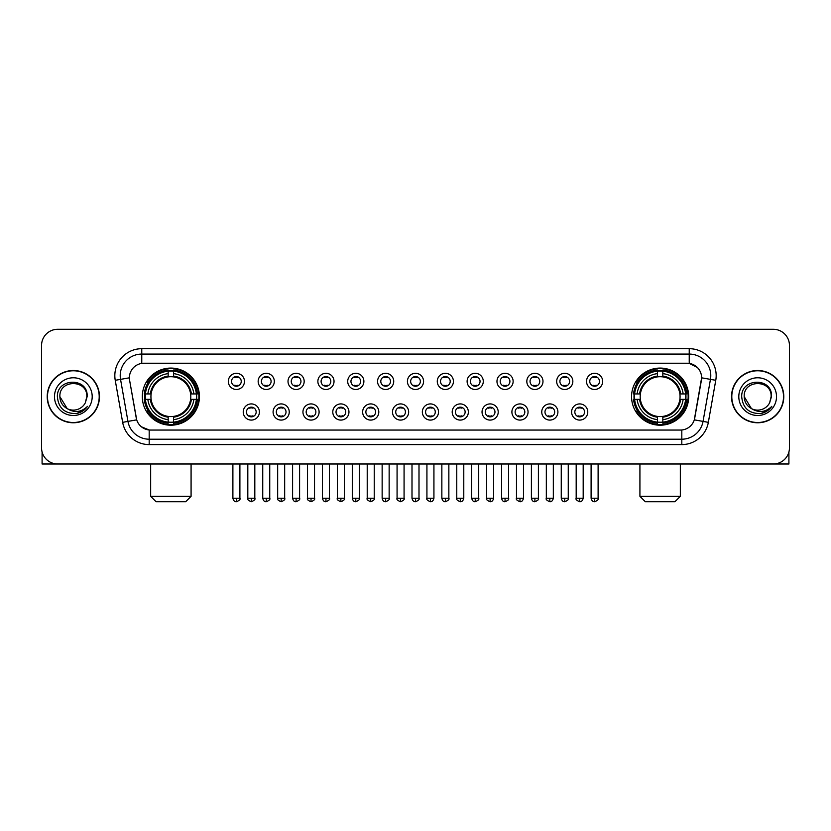 <?xml version="1.0" encoding="UTF-8"?>
<svg xmlns="http://www.w3.org/2000/svg" width="831" height="831" viewBox="0 0 831 831"><rect width="100%" height="100%" fill="white"/><g stroke="black" fill="none" stroke-linecap="round" stroke-linejoin="round"><path stroke-width="1.25" d="M631.57 396.636A28.555 28.555 0 0 0 660.126 425.202A28.555 28.555 0 0 0 688.691 396.636A28.555 28.555 0 0 0 660.126 368.081A28.555 28.555 0 0 0 631.57 396.636M142.309 396.636A28.555 28.555 0 0 0 170.874 425.202A28.555 28.555 0 0 0 199.43 396.636A28.555 28.555 0 0 0 170.874 368.081A28.555 28.555 0 0 0 142.309 396.636M259.397 411.999A8.081 8.081 0 0 1 251.315 420.081A8.081 8.081 0 0 1 243.234 411.999A8.081 8.081 0 0 1 251.315 403.918A8.081 8.081 0 0 1 259.397 411.999M246.464 411.999A4.851 4.851 0 0 0 251.315 416.85A4.851 4.851 0 0 0 256.166 411.999A4.851 4.851 0 0 0 251.315 407.148A4.851 4.851 0 0 0 246.464 411.999M289.25 411.999A8.081 8.081 0 0 1 281.169 420.081A8.081 8.081 0 0 1 273.087 411.999A8.081 8.081 0 0 1 281.169 403.918A8.081 8.081 0 0 1 289.25 411.999M276.318 411.999A4.851 4.851 0 0 0 281.169 416.85A4.851 4.851 0 0 0 286.02 411.999A4.851 4.851 0 0 0 281.169 407.148A4.851 4.851 0 0 0 276.318 411.999M319.104 411.999A8.081 8.081 0 0 1 311.023 420.081A8.081 8.081 0 0 1 302.941 411.999A8.081 8.081 0 0 1 311.023 403.918A8.081 8.081 0 0 1 319.104 411.999M306.172 411.999A4.851 4.851 0 0 0 311.023 416.85A4.851 4.851 0 0 0 315.873 411.999A4.851 4.851 0 0 0 311.023 407.148A4.851 4.851 0 0 0 306.172 411.999M348.958 411.999A8.081 8.081 0 0 1 340.876 420.081A8.081 8.081 0 0 1 332.784 411.999A8.081 8.081 0 0 1 340.876 403.918A8.081 8.081 0 0 1 348.958 411.999M336.025 411.999A4.851 4.851 0 0 0 340.876 416.85A4.851 4.851 0 0 0 345.717 411.999A4.851 4.851 0 0 0 340.876 407.148A4.851 4.851 0 0 0 336.025 411.999M378.801 411.999A8.081 8.081 0 0 1 370.719 420.081A8.081 8.081 0 0 1 362.638 411.999A8.081 8.081 0 0 1 370.719 403.918A8.081 8.081 0 0 1 378.801 411.999M365.869 411.999A4.851 4.851 0 0 0 370.719 416.85A4.851 4.851 0 0 0 375.57 411.999A4.851 4.851 0 0 0 370.719 407.148A4.851 4.851 0 0 0 365.869 411.999M408.655 411.999A8.081 8.081 0 0 1 400.573 420.081A8.081 8.081 0 0 1 392.492 411.999A8.081 8.081 0 0 1 400.573 403.918A8.081 8.081 0 0 1 408.655 411.999M395.722 411.999A4.851 4.851 0 0 0 400.573 416.85A4.851 4.851 0 0 0 405.424 411.999A4.851 4.851 0 0 0 400.573 407.148A4.851 4.851 0 0 0 395.722 411.999M438.508 411.999A8.081 8.081 0 0 1 430.427 420.081A8.081 8.081 0 0 1 422.345 411.999A8.081 8.081 0 0 1 430.427 403.918A8.081 8.081 0 0 1 438.508 411.999M425.576 411.999A4.851 4.851 0 0 0 430.427 416.85A4.851 4.851 0 0 0 435.278 411.999A4.851 4.851 0 0 0 430.427 407.148A4.851 4.851 0 0 0 425.576 411.999M468.362 411.999A8.081 8.081 0 0 1 460.281 420.081A8.081 8.081 0 0 1 452.199 411.999A8.081 8.081 0 0 1 460.281 403.918A8.081 8.081 0 0 1 468.362 411.999M455.43 411.999A4.851 4.851 0 0 0 460.281 416.85A4.851 4.851 0 0 0 465.131 411.999A4.851 4.851 0 0 0 460.281 407.148A4.851 4.851 0 0 0 455.43 411.999M498.216 411.999A8.081 8.081 0 0 1 490.124 420.081A8.081 8.081 0 0 1 482.042 411.999A8.081 8.081 0 0 1 490.124 403.918A8.081 8.081 0 0 1 498.216 411.999M485.283 411.999A4.851 4.851 0 0 0 490.124 416.85A4.851 4.851 0 0 0 494.975 411.999A4.851 4.851 0 0 0 490.124 407.148A4.851 4.851 0 0 0 485.283 411.999M528.059 411.999A8.081 8.081 0 0 1 519.977 420.081A8.081 8.081 0 0 1 511.896 411.999A8.081 8.081 0 0 1 519.977 403.918A8.081 8.081 0 0 1 528.059 411.999M515.127 411.999A4.851 4.851 0 0 0 519.977 416.85A4.851 4.851 0 0 0 524.828 411.999A4.851 4.851 0 0 0 519.977 407.148A4.851 4.851 0 0 0 515.127 411.999M557.913 411.999A8.081 8.081 0 0 1 549.831 420.081A8.081 8.081 0 0 1 541.75 411.999A8.081 8.081 0 0 1 549.831 403.918A8.081 8.081 0 0 1 557.913 411.999M544.98 411.999A4.851 4.851 0 0 0 549.831 416.85A4.851 4.851 0 0 0 554.682 411.999A4.851 4.851 0 0 0 549.831 407.148A4.851 4.851 0 0 0 544.98 411.999M587.766 411.999A8.081 8.081 0 0 1 579.685 420.081A8.081 8.081 0 0 1 571.603 411.999A8.081 8.081 0 0 1 579.685 403.918A8.081 8.081 0 0 1 587.766 411.999M574.834 411.999A4.851 4.851 0 0 0 579.685 416.85A4.851 4.851 0 0 0 584.536 411.999A4.851 4.851 0 0 0 579.685 407.148A4.851 4.851 0 0 0 574.834 411.999M244.47 381.387A8.081 8.081 0 0 1 236.388 389.479A8.081 8.081 0 0 1 228.307 381.387A8.081 8.081 0 0 1 236.388 373.306A8.081 8.081 0 0 1 244.47 381.387M231.537 381.387A4.851 4.851 0 0 0 236.388 386.238A4.851 4.851 0 0 0 241.239 381.387A4.851 4.851 0 0 0 236.388 376.547A4.851 4.851 0 0 0 231.537 381.387M274.323 381.387A8.081 8.081 0 0 1 266.242 389.479A8.081 8.081 0 0 1 258.161 381.387A8.081 8.081 0 0 1 266.242 373.306A8.081 8.081 0 0 1 274.323 381.387M261.391 381.387A4.851 4.851 0 0 0 266.242 386.238A4.851 4.851 0 0 0 271.093 381.387A4.851 4.851 0 0 0 266.242 376.547A4.851 4.851 0 0 0 261.391 381.387M304.177 381.387A8.081 8.081 0 0 1 296.096 389.479A8.081 8.081 0 0 1 288.014 381.387A8.081 8.081 0 0 1 296.096 373.306A8.081 8.081 0 0 1 304.177 381.387M291.245 381.387A4.851 4.851 0 0 0 296.096 386.238A4.851 4.851 0 0 0 300.947 381.387A4.851 4.851 0 0 0 296.096 376.547A4.851 4.851 0 0 0 291.245 381.387M334.031 381.387A8.081 8.081 0 0 1 325.949 389.479A8.081 8.081 0 0 1 317.868 381.387A8.081 8.081 0 0 1 325.949 373.306A8.081 8.081 0 0 1 334.031 381.387M321.098 381.387A4.851 4.851 0 0 0 325.949 386.238A4.851 4.851 0 0 0 330.8 381.387A4.851 4.851 0 0 0 325.949 376.547A4.851 4.851 0 0 0 321.098 381.387M363.885 381.387A8.081 8.081 0 0 1 355.793 389.479A8.081 8.081 0 0 1 347.711 381.387A8.081 8.081 0 0 1 355.793 373.306A8.081 8.081 0 0 1 363.885 381.387M350.952 381.387A4.851 4.851 0 0 0 355.793 386.238A4.851 4.851 0 0 0 360.644 381.387A4.851 4.851 0 0 0 355.793 376.547A4.851 4.851 0 0 0 350.952 381.387M393.728 381.387A8.081 8.081 0 0 1 385.646 389.479A8.081 8.081 0 0 1 377.565 381.387A8.081 8.081 0 0 1 385.646 373.306A8.081 8.081 0 0 1 393.728 381.387M380.795 381.387A4.851 4.851 0 0 0 385.646 386.238A4.851 4.851 0 0 0 390.497 381.387A4.851 4.851 0 0 0 385.646 376.547A4.851 4.851 0 0 0 380.795 381.387M423.581 381.387A8.081 8.081 0 0 1 415.5 389.479A8.081 8.081 0 0 1 407.419 381.387A8.081 8.081 0 0 1 415.5 373.306A8.081 8.081 0 0 1 423.581 381.387M410.649 381.387A4.851 4.851 0 0 0 415.5 386.238A4.851 4.851 0 0 0 420.351 381.387A4.851 4.851 0 0 0 415.5 376.547A4.851 4.851 0 0 0 410.649 381.387M453.435 381.387A8.081 8.081 0 0 1 445.354 389.479A8.081 8.081 0 0 1 437.272 381.387A8.081 8.081 0 0 1 445.354 373.306A8.081 8.081 0 0 1 453.435 381.387M440.503 381.387A4.851 4.851 0 0 0 445.354 386.238A4.851 4.851 0 0 0 450.205 381.387A4.851 4.851 0 0 0 445.354 376.547A4.851 4.851 0 0 0 440.503 381.387M483.289 381.387A8.081 8.081 0 0 1 475.207 389.479A8.081 8.081 0 0 1 467.115 381.387A8.081 8.081 0 0 1 475.207 373.306A8.081 8.081 0 0 1 483.289 381.387M470.356 381.387A4.851 4.851 0 0 0 475.207 386.238A4.851 4.851 0 0 0 480.048 381.387A4.851 4.851 0 0 0 475.207 376.547A4.851 4.851 0 0 0 470.356 381.387M513.132 381.387A8.081 8.081 0 0 1 505.051 389.479A8.081 8.081 0 0 1 496.969 381.387A8.081 8.081 0 0 1 505.051 373.306A8.081 8.081 0 0 1 513.132 381.387M500.2 381.387A4.851 4.851 0 0 0 505.051 386.238A4.851 4.851 0 0 0 509.902 381.387A4.851 4.851 0 0 0 505.051 376.547A4.851 4.851 0 0 0 500.2 381.387M542.986 381.387A8.081 8.081 0 0 1 534.904 389.479A8.081 8.081 0 0 1 526.823 381.387A8.081 8.081 0 0 1 534.904 373.306A8.081 8.081 0 0 1 542.986 381.387M530.053 381.387A4.851 4.851 0 0 0 534.904 386.238A4.851 4.851 0 0 0 539.755 381.387A4.851 4.851 0 0 0 534.904 376.547A4.851 4.851 0 0 0 530.053 381.387M572.839 381.387A8.081 8.081 0 0 1 564.758 389.479A8.081 8.081 0 0 1 556.677 381.387A8.081 8.081 0 0 1 564.758 373.306A8.081 8.081 0 0 1 572.839 381.387M559.907 381.387A4.851 4.851 0 0 0 564.758 386.238A4.851 4.851 0 0 0 569.609 381.387A4.851 4.851 0 0 0 564.758 376.547A4.851 4.851 0 0 0 559.907 381.387M602.693 381.387A8.081 8.081 0 0 1 594.612 389.479A8.081 8.081 0 0 1 586.53 381.387A8.081 8.081 0 0 1 594.612 373.306A8.081 8.081 0 0 1 602.693 381.387M589.761 381.387A4.851 4.851 0 0 0 594.612 386.238A4.851 4.851 0 0 0 599.463 381.387A4.851 4.851 0 0 0 594.612 376.547A4.851 4.851 0 0 0 589.761 381.387M122.656 422.335L115.239 380.307A26.945 26.945 0 0 1 141.769 348.688L689.231 348.688A26.945 26.945 0 0 1 715.761 380.307L708.344 422.335A26.945 26.945 0 0 1 681.815 444.595L149.185 444.595A26.945 26.945 0 0 1 122.656 422.335L127.953 421.4L120.547 379.372A21.554 21.554 0 0 1 141.769 354.068L689.231 354.068A21.554 21.554 0 0 1 710.453 379.372L703.047 421.4A21.554 21.554 0 0 1 681.815 439.204L149.185 439.204A21.554 21.554 0 0 1 127.953 421.4L136.7 419.852L129.605 380.307A14.553 14.553 0 0 1 143.929 363.23L687.071 363.23A14.553 14.553 0 0 1 701.395 380.307L694.747 418.024A14.553 14.553 0 0 1 680.423 430.053L150.577 430.053A14.553 14.553 0 0 1 136.253 418.024L129.605 380.307L129.543 375.622M144.874 399.337A26.135 26.135 0 0 1 144.874 393.946M634.136 399.337A26.135 26.135 0 0 1 634.136 393.946M47.211 396.636A26.135 26.135 0 0 0 73.346 422.771A26.135 26.135 0 0 0 99.471 396.636A26.135 26.135 0 0 0 73.346 370.512A26.135 26.135 0 0 0 47.211 396.636M731.529 396.636A26.135 26.135 0 0 0 757.654 422.771A26.135 26.135 0 0 0 783.789 396.636A26.135 26.135 0 0 0 757.654 370.512A26.135 26.135 0 0 0 731.529 396.636M141.769 348.688L141.769 363.396L687.071 363.23L689.231 363.396L697.354 367.489M680.423 430.053L150.577 430.053M149.185 444.595L149.185 429.98L141.415 426.802M715.761 380.307L701.624 377.814L694.301 419.852L708.344 422.335M789.45 345.447A16.163 16.163 0 0 0 773.287 329.284L57.713 329.284A16.163 16.163 0 0 0 41.55 345.447L41.55 447.826A16.163 16.163 0 0 0 57.713 463.999L773.287 463.999A16.163 16.163 0 0 0 789.45 447.826L789.45 345.447L789.45 447.826M41.55 345.447L41.55 447.826M773.287 329.284L57.713 329.284M57.713 463.999L773.287 463.999M99.201 396.636A25.865 25.865 0 0 0 73.346 370.782A25.865 25.865 0 0 0 47.481 396.636A25.865 25.865 0 0 0 73.346 422.501A25.865 25.865 0 0 0 99.201 396.636M67.197 408.623L59.874 396.636C59.043 379.258 87.639 379.258 86.808 396.636L85.333 402.775L87.141 396.636C88.47 377.191 56.788 377.669 57.381 396.636C58.45 408.104 64.766 413.734 76.327 413.558C81.033 412.643 84.762 410.244 87.515 406.338C81.303 412.311 74.561 413.09 67.29 408.675A13.473 13.473 0 0 0 85.333 402.775L86.808 396.823M67.29 408.675C62.585 406.079 60.112 402.069 59.874 396.636M54.482 396.636A18.864 18.864 0 0 0 73.346 415.5A18.864 18.864 0 0 0 92.199 396.636A18.864 18.864 0 0 0 73.346 377.783A18.864 18.864 0 0 0 54.482 396.636M87.473 406.39L82.705 411.044M82.591 411.116L76.41 413.537M42.09 451.971L42.09 463.999L104.592 463.999M783.519 396.636A25.865 25.865 0 0 0 757.654 370.782A25.865 25.865 0 0 0 731.799 396.636A25.865 25.865 0 0 0 757.654 422.501A25.865 25.865 0 0 0 783.519 396.636M751.432 408.582L744.192 396.636C743.361 379.258 771.957 379.258 771.126 396.636L769.651 402.775L771.459 396.636C772.788 377.191 741.107 377.669 741.699 396.636C742.769 408.104 749.084 413.734 760.645 413.558C765.351 412.643 769.08 410.244 771.833 406.338C765.621 412.311 758.88 413.09 751.608 408.675L751.598 408.675A13.473 13.473 0 0 0 769.651 402.775L771.126 396.823M751.608 408.675C746.903 406.079 744.431 402.069 744.192 396.636M738.801 396.636A18.864 18.864 0 0 0 757.654 415.5A18.864 18.864 0 0 0 776.518 396.636A18.864 18.864 0 0 0 757.654 377.783A18.864 18.864 0 0 0 738.801 396.636M766.244 411.511L760.729 413.537M185.687 501.716L156.051 501.716L150.66 496.325L191.078 496.325L185.687 501.716M173.565 422.148L173.565 423.228A26.727 26.727 0 0 0 197.456 399.337L196.376 399.337A25.647 25.647 0 0 1 173.565 422.148L173.565 419.655A23.175 23.175 0 0 0 193.883 399.337L190.621 399.337A19.934 19.934 0 0 0 173.565 376.89L173.565 371.135A25.647 25.647 0 0 1 196.376 393.946L197.456 393.946A26.727 26.727 0 0 0 173.565 370.055L173.565 371.135M145.363 399.337L144.282 399.337A26.727 26.727 0 0 0 168.174 423.228L168.174 422.148A25.647 25.647 0 0 1 145.363 399.337L147.856 399.337A23.175 23.175 0 0 0 168.174 419.655L168.174 416.393A19.934 19.934 0 0 0 190.621 399.337L191.421 399.337A20.723 20.723 0 0 1 173.565 417.193L173.565 419.655M168.174 371.135L168.174 370.055A26.727 26.727 0 0 0 144.282 393.946L145.363 393.946A25.647 25.647 0 0 1 168.174 371.135L168.174 373.628A23.175 23.175 0 0 0 147.856 393.946L151.117 393.946A19.934 19.934 0 0 0 168.174 416.393L168.174 417.193A20.723 20.723 0 0 1 150.318 399.337L147.856 399.337M145.415 399.337A25.595 25.595 0 0 1 145.415 393.946M173.565 371.187A25.595 25.595 0 0 0 168.174 371.187M196.324 393.946A25.595 25.595 0 0 1 196.324 399.337M196.376 393.946L193.883 393.946A23.175 23.175 0 0 0 173.565 373.628M193.883 399.337L196.376 399.337M168.174 419.655L168.174 422.148M190.621 393.946L193.883 393.946M173.565 416.424L173.565 417.193M168.174 416.393A19.934 19.934 0 0 1 151.117 399.337L150.318 399.337M173.565 422.096A25.595 25.595 0 0 1 168.174 422.096M147.856 393.946L145.363 393.946M168.174 376.848L168.174 373.628M173.565 376.89A19.934 19.934 0 0 0 151.117 393.946L150.318 393.946A20.723 20.723 0 0 1 168.174 376.09M173.565 376.859L173.565 376.09A20.723 20.723 0 0 1 191.421 393.946M148.448 382.094L146.921 382.094A28.015 28.015 0 0 1 198.889 396.636A28.015 28.015 0 0 1 146.921 411.189L148.448 411.189M674.949 501.716L645.313 501.716L639.922 496.325L680.34 496.325L674.949 501.716M662.826 422.148L662.826 423.228A26.727 26.727 0 0 0 686.718 399.337L685.637 399.337A25.647 25.647 0 0 1 662.826 422.148L662.826 419.655A23.175 23.175 0 0 0 683.144 399.337L679.883 399.337A19.934 19.934 0 0 0 662.826 376.89L662.826 371.135A25.647 25.647 0 0 1 685.637 393.946L686.718 393.946A26.727 26.727 0 0 0 662.826 370.055L662.826 371.135M634.624 399.337L633.544 399.337A26.727 26.727 0 0 0 657.435 423.228L657.435 422.148A25.647 25.647 0 0 1 634.624 399.337L637.117 399.337A23.175 23.175 0 0 0 657.435 419.655L657.435 416.393A19.934 19.934 0 0 0 679.883 399.337L680.682 399.337A20.723 20.723 0 0 1 662.826 417.193L662.826 419.655M657.435 371.135L657.435 370.055A26.727 26.727 0 0 0 633.544 393.946L634.624 393.946A25.647 25.647 0 0 1 657.435 371.135L657.435 373.628A23.175 23.175 0 0 0 637.117 393.946L640.379 393.946A19.934 19.934 0 0 0 657.435 416.393L657.435 417.193A20.723 20.723 0 0 1 639.579 399.337L637.117 399.337M634.676 399.337A25.595 25.595 0 0 1 634.676 393.946M662.826 371.187A25.595 25.595 0 0 0 657.435 371.187M685.585 393.946A25.595 25.595 0 0 1 685.585 399.337M685.637 393.946L683.144 393.946A23.175 23.175 0 0 0 662.826 373.628M683.144 399.337L685.637 399.337M657.435 419.655L657.435 422.148M679.883 393.946L683.144 393.946M662.826 416.424L662.826 417.193M657.435 416.393A19.934 19.934 0 0 1 640.379 399.337L639.579 399.337M662.826 422.096A25.595 25.595 0 0 1 657.435 422.096M637.117 393.946L634.624 393.946M657.435 376.848L657.435 373.628M662.826 376.89A19.934 19.934 0 0 0 640.379 393.946L639.579 393.946A20.723 20.723 0 0 1 657.435 376.09M662.826 376.859L662.826 376.09A20.723 20.723 0 0 1 680.682 393.946M637.709 382.094L636.182 382.094A28.015 28.015 0 0 1 688.151 396.636A28.015 28.015 0 0 1 636.182 411.189L637.709 411.189M234.778 385.968L234.778 385.2A4.134 4.134 0 0 0 238.009 385.2L238.009 385.968M238.009 376.817L238.009 377.586A4.134 4.134 0 0 0 234.778 377.586L234.778 376.817M264.632 385.968L264.632 385.2A4.134 4.134 0 0 0 267.862 385.2L267.862 385.968M267.862 376.817L267.862 377.586A4.134 4.134 0 0 0 264.632 377.586L264.632 376.817M294.475 385.968L294.475 385.2A4.134 4.134 0 0 0 297.716 385.2L297.716 385.968M297.716 376.817L297.716 377.586A4.134 4.134 0 0 0 294.475 377.586L294.475 376.817M324.329 385.968L324.329 385.2A4.134 4.134 0 0 0 327.559 385.2L327.559 385.968M327.559 376.817L327.559 377.586A4.134 4.134 0 0 0 324.329 377.586L324.329 376.817M354.183 385.968L354.183 385.2A4.134 4.134 0 0 0 357.413 385.2L357.413 385.968M357.413 376.817L357.413 377.586A4.134 4.134 0 0 0 354.183 377.586L354.183 376.817M384.036 385.968L384.036 385.2A4.134 4.134 0 0 0 387.267 385.2L387.267 385.968M387.267 376.817L387.267 377.586A4.134 4.134 0 0 0 384.036 377.586L384.036 376.817M413.88 385.968L413.88 385.2A4.134 4.134 0 0 0 417.12 385.2L417.12 385.968M417.12 376.817L417.12 377.586A4.134 4.134 0 0 0 413.88 377.586L413.88 376.817M443.733 385.968L443.733 385.2A4.134 4.134 0 0 0 446.964 385.2L446.964 385.968M446.964 376.817L446.964 377.586A4.134 4.134 0 0 0 443.733 377.586L443.733 376.817M473.587 385.968L473.587 385.2A4.134 4.134 0 0 0 476.817 385.2L476.817 385.968M476.817 376.817L476.817 377.586A4.134 4.134 0 0 0 473.587 377.586L473.587 376.817M503.441 385.968L503.441 385.2A4.134 4.134 0 0 0 506.671 385.2L506.671 385.968M506.671 376.817L506.671 377.586A4.134 4.134 0 0 0 503.441 377.586L503.441 376.817M533.284 385.968L533.284 385.2A4.134 4.134 0 0 0 536.525 385.2L536.525 385.968M536.525 376.817L536.525 377.586A4.134 4.134 0 0 0 533.284 377.586L533.284 376.817M563.138 385.968L563.138 385.2A4.134 4.134 0 0 0 566.368 385.2L566.368 385.968M566.368 376.817L566.368 377.586A4.134 4.134 0 0 0 563.138 377.586L563.138 376.817M592.991 385.968L592.991 385.2A4.134 4.134 0 0 0 596.222 385.2L596.222 385.968M596.222 376.817L596.222 377.586A4.134 4.134 0 0 0 592.991 377.586L592.991 376.817M249.705 416.57L249.705 415.801A4.134 4.134 0 0 0 252.936 415.801L252.936 416.57M252.936 407.429L252.936 408.198A4.134 4.134 0 0 0 249.705 408.198L249.705 407.429M279.548 416.57L279.548 415.801A4.134 4.134 0 0 0 282.789 415.801L282.789 416.57M282.789 407.429L282.789 408.198A4.134 4.134 0 0 0 279.548 408.198L279.548 407.429M309.402 416.57L309.402 415.801A4.134 4.134 0 0 0 312.633 415.801L312.633 416.57M312.633 407.429L312.633 408.198A4.134 4.134 0 0 0 309.402 408.198L309.402 407.429M339.256 416.57L339.256 415.801A4.134 4.134 0 0 0 342.486 415.801L342.486 416.57M342.486 407.429L342.486 408.198A4.134 4.134 0 0 0 339.256 408.198L339.256 407.429M369.109 416.57L369.109 415.801A4.134 4.134 0 0 0 372.34 415.801L372.34 416.57M372.34 407.429L372.34 408.198A4.134 4.134 0 0 0 369.109 408.198L369.109 407.429M398.953 416.57L398.953 415.801A4.134 4.134 0 0 0 402.194 415.801L402.194 416.57M402.194 407.429L402.194 408.198A4.134 4.134 0 0 0 398.953 408.198L398.953 407.429M428.806 416.57L428.806 415.801A4.134 4.134 0 0 0 432.047 415.801L432.047 416.57M432.047 407.429L432.047 408.198A4.134 4.134 0 0 0 428.806 408.198L428.806 407.429M458.66 416.57L458.66 415.801A4.134 4.134 0 0 0 461.891 415.801L461.891 416.57M461.891 407.429L461.891 408.198A4.134 4.134 0 0 0 458.66 408.198L458.66 407.429M488.514 416.57L488.514 415.801A4.134 4.134 0 0 0 491.744 415.801L491.744 416.57M491.744 407.429L491.744 408.198A4.134 4.134 0 0 0 488.514 408.198L488.514 407.429M518.367 416.57L518.367 415.801A4.134 4.134 0 0 0 521.598 415.801L521.598 416.57M521.598 407.429L521.598 408.198A4.134 4.134 0 0 0 518.367 408.198L518.367 407.429M548.211 416.57L548.211 415.801A4.134 4.134 0 0 0 551.452 415.801L551.452 416.57M551.452 407.429L551.452 408.198A4.134 4.134 0 0 0 548.211 408.198L548.211 407.429M578.064 416.57L578.064 415.801A4.134 4.134 0 0 0 581.295 415.801L581.295 416.57M581.295 407.429L581.295 408.198A4.134 4.134 0 0 0 578.064 408.198L578.064 407.429M788.91 451.971L788.91 463.999L726.408 463.999M689.231 348.688L689.231 363.396M115.239 380.307L120.547 379.372A21.554 21.554 0 0 1 120.215 375.622M120.547 379.372L129.376 377.814M681.815 429.98L681.815 444.595M173.565 416.393A19.934 19.934 0 0 0 190.621 399.337M168.174 422.335A25.834 25.834 0 0 0 173.565 422.335M196.563 399.337A25.834 25.834 0 0 0 196.563 393.946M173.565 370.948A25.834 25.834 0 0 0 168.174 370.948M662.826 416.393A19.934 19.934 0 0 0 679.883 399.337M657.435 422.335A25.834 25.834 0 0 0 662.826 422.335M685.824 399.337A25.834 25.834 0 0 0 685.824 393.946M662.826 370.948A25.834 25.834 0 0 0 657.435 370.948M236.388 498.216L232.888 498.216C233.501 500.709 234.664 501.872 236.388 501.716L236.388 498.216L239.899 498.216L239.899 463.999M266.242 498.216L262.741 498.216C263.354 500.709 264.518 501.872 266.242 501.716L266.242 498.216L269.743 498.216L269.743 463.999M296.096 498.216L292.595 498.216C293.208 500.709 294.371 501.872 296.096 501.716L296.096 498.216L299.596 498.216L299.596 463.999M325.949 498.216L322.438 498.216C323.051 500.709 324.225 501.872 325.949 501.716L325.949 498.216L329.45 498.216L329.45 463.999M355.793 498.216L352.292 498.216C352.905 500.709 354.079 501.872 355.793 501.716L355.793 498.216L359.304 498.216L359.304 463.999M385.646 498.216L382.146 498.216C382.759 500.709 383.922 501.872 385.646 501.716L385.646 498.216L389.147 498.216L389.147 463.999M415.5 498.216L411.999 498.216C412.612 500.709 413.776 501.872 415.5 501.716L415.5 498.216L419.001 498.216L419.001 463.999M445.354 498.216L441.853 498.216C442.456 500.709 443.629 501.872 445.354 501.716L445.354 498.216L448.854 498.216L448.854 463.999M475.207 498.216L471.696 498.216C472.309 500.709 473.483 501.872 475.207 501.716L475.207 498.216L478.708 498.216L478.708 463.999M505.051 498.216L501.55 498.216C502.163 500.709 503.326 501.872 505.051 501.716L505.051 498.216L508.562 498.216L508.562 463.999M534.904 498.216L531.404 498.216C532.017 500.709 533.18 501.872 534.904 501.716L534.904 498.216L538.405 498.216L538.405 463.999M564.758 498.216L561.257 498.216C561.87 500.709 563.034 501.872 564.758 501.716L564.758 498.216L568.259 498.216L568.259 463.999M594.612 498.216L591.101 498.216C591.714 500.709 592.887 501.872 594.612 501.716L594.612 498.216L598.112 498.216L598.112 463.999M251.315 498.216L247.815 498.216C247.108 499.327 248.272 500.501 251.315 501.716L251.315 498.216L254.816 498.216L254.816 463.999M281.169 498.216L277.668 498.216C276.952 499.327 278.125 500.501 281.169 501.716L281.169 498.216L284.669 498.216L284.669 463.999M311.023 498.216L307.522 498.216C306.805 499.327 307.979 500.501 311.023 501.716L311.023 498.216L314.523 498.216L314.523 463.999M340.876 498.216L337.365 498.216C336.659 499.327 337.822 500.501 340.876 501.716L340.876 498.216L344.377 498.216L344.377 463.999M370.719 498.216L367.219 498.216C366.513 499.327 367.676 500.501 370.719 501.716L370.719 498.216L374.23 498.216L374.23 463.999M400.573 498.216L397.073 498.216C396.366 499.327 397.53 500.501 400.573 501.716L400.573 498.216L404.074 498.216L404.074 463.999M430.427 498.216L426.926 498.216C426.21 499.327 427.383 500.501 430.427 501.716L430.427 498.216L433.927 498.216L433.927 463.999M460.281 498.216L456.77 498.216C456.063 499.327 457.227 500.501 460.281 501.716L460.281 498.216L463.781 498.216L463.781 463.999M490.124 498.216L486.623 498.216C485.917 499.327 487.08 500.501 490.124 501.716L490.124 498.216L493.635 498.216L493.635 463.999M519.977 498.216L516.477 498.216C515.771 499.327 516.934 500.501 519.977 501.716L519.977 498.216L523.478 498.216L523.478 463.999M549.831 498.216L546.331 498.216C545.614 499.327 546.788 500.501 549.831 501.716L549.831 498.216L553.332 498.216L553.332 463.999M579.685 498.216L576.184 498.216C575.468 499.327 576.641 500.501 579.685 501.716L579.685 498.216L583.185 498.216L583.185 463.999M191.078 463.999L191.078 496.325M150.66 463.999L150.66 496.325M680.34 463.999L680.34 496.325M639.922 463.999L639.922 496.325M232.888 498.216L232.888 463.999M239.899 498.216C240.606 499.327 239.442 500.501 236.388 501.716M262.741 498.216L262.741 463.999M269.743 498.216C270.459 499.327 269.286 500.501 266.242 501.716M292.595 498.216L292.595 463.999M299.596 498.216C300.303 499.327 299.139 500.501 296.096 501.716M322.438 498.216L322.438 463.999M329.45 498.216C330.156 499.327 328.993 500.501 325.949 501.716M352.292 498.216L352.292 463.999M359.304 498.216C360.01 499.327 358.847 500.501 355.793 501.716M382.146 498.216L382.146 463.999M389.147 498.216C389.864 499.327 388.69 500.501 385.646 501.716M411.999 498.216L411.999 463.999M419.001 498.216C419.717 499.327 418.544 500.501 415.5 501.716M441.853 498.216L441.853 463.999M448.854 498.216C449.561 499.327 448.397 500.501 445.354 501.716M471.696 498.216L471.696 463.999M478.708 498.216C479.414 499.327 478.251 500.501 475.207 501.716M501.55 498.216L501.55 463.999M508.562 498.216C509.268 499.327 508.105 500.501 505.051 501.716M531.404 498.216L531.404 463.999M538.405 498.216C539.122 499.327 537.948 500.501 534.904 501.716M561.257 498.216L561.257 463.999M568.259 498.216C568.965 499.327 567.802 500.501 564.758 501.716M591.101 498.216L591.101 463.999M598.112 498.216C598.819 499.327 597.655 500.501 594.612 501.716M247.815 498.216L247.815 463.999M254.816 498.216C255.533 499.327 254.359 500.501 251.315 501.716M277.668 498.216L277.668 463.999M284.669 498.216C285.386 499.327 284.212 500.501 281.169 501.716M307.522 498.216L307.522 463.999M314.523 498.216C315.229 499.327 314.066 500.501 311.023 501.716M337.365 498.216L337.365 463.999M344.377 498.216C345.083 499.327 343.92 500.501 340.876 501.716M367.219 498.216L367.219 463.999M374.23 498.216C374.937 499.327 373.773 500.501 370.719 501.716M397.073 498.216L397.073 463.999M404.074 498.216C404.79 499.327 403.617 500.501 400.573 501.716M426.926 498.216L426.926 463.999M433.927 498.216C433.315 500.709 432.151 501.872 430.427 501.716M456.77 498.216L456.77 463.999M463.781 498.216C463.168 500.709 462.005 501.872 460.281 501.716M486.623 498.216L486.623 463.999M493.635 498.216C493.022 500.709 491.848 501.872 490.124 501.716M516.477 498.216L516.477 463.999M523.478 498.216C522.876 500.709 521.702 501.872 519.977 501.716M546.331 498.216L546.331 463.999M553.332 498.216C552.719 500.709 551.555 501.872 549.831 501.716M576.184 498.216L576.184 463.999M583.185 498.216C582.573 500.709 581.409 501.872 579.685 501.716"/></g></svg>
